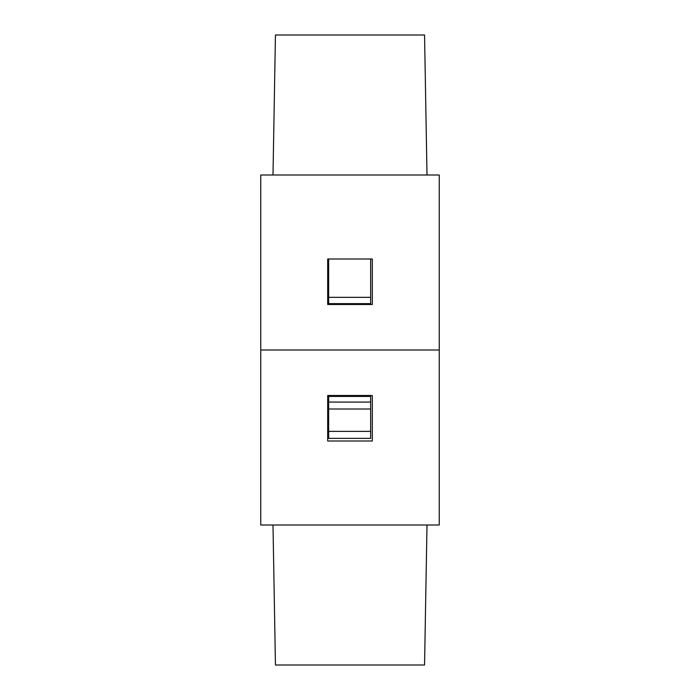 <?xml version="1.0" encoding="UTF-8"?>
<svg xmlns="http://www.w3.org/2000/svg" width="700" height="700" viewBox="0 0 700 700"><rect width="100%" height="100%" fill="white"/><g stroke="black" fill="none" stroke-linecap="round" stroke-linejoin="round"><path stroke-width="1.05" d="M273 175L275.441 35L424.559 35L427 175M439.25 328.825L439.25 395.5M260.75 350L260.75 175L439.25 175L439.25 350L260.75 350L439.25 350L439.25 525L260.75 525L260.75 350M439.25 216.317L439.25 213.5M439.25 301.683L439.25 304.5M372.312 259L327.688 259L327.688 304.5L372.312 304.5L372.312 259M427 525L424.559 665L275.441 665L273 525M260.75 371.175L260.75 304.5M260.75 483.683L260.75 485.45M260.75 398.317L260.75 396.55M327.688 441L372.312 441L372.312 395.5L327.688 395.5L327.688 441M260.75 396.27L260.75 395.5M260.75 485.73L260.75 486.5M370.65 259L370.65 303.625L328.65 303.625L328.65 304.5M328.65 259L328.65 303.625M370.65 395.5L370.65 438.375L328.65 438.375L328.65 395.5M370.65 303.625L370.65 304.5M370.65 396.375L328.65 396.375M370.65 431.375L328.65 431.375M370.65 297.334L328.65 297.334M370.65 396.428L328.65 396.428M370.65 402.062L328.65 402.062M370.65 409.01L328.65 409.01"/></g></svg>
